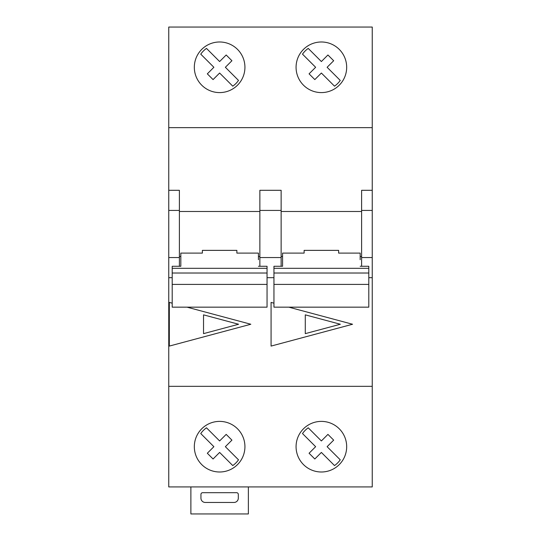 <?xml version="1.0" encoding="UTF-8"?>
<svg xmlns="http://www.w3.org/2000/svg" width="541" height="541" viewBox="0 0 541 541"><rect width="100%" height="100%" fill="white"/><g stroke="black" fill="none" stroke-linecap="round" stroke-linejoin="round"><path stroke-width="0.81" d="M172.2 303.183L169.326 302.412L169.326 346.084L250.814 324.248L187.051 307.166M360.178 259.721L360.178 253.1L338.619 253.1L338.619 250.368L338.619 253.1M282.571 259.721L282.571 266.273L273.949 266.273L273.949 307.166L368.8 307.166L368.8 284.404L273.949 284.404M282.571 256.502L281.137 256.502M273.949 277.689L267.051 277.689M259.863 256.502L258.429 256.502M258.429 259.721L258.429 253.1L236.87 253.1L236.87 250.368L236.87 253.1M180.822 259.721L180.822 266.273L172.2 266.273L172.2 307.166L267.051 307.166L267.051 284.404L172.2 284.404M180.822 256.502L179.389 256.502M172.2 277.689L168.751 277.689L168.751 486.934L372.249 486.934L372.249 386.335L168.751 386.335M372.249 127.649L168.751 127.649L168.751 27.05L372.249 27.05L372.249 386.335M372.249 277.689L368.8 277.689M361.611 256.502L360.178 256.502M273.949 303.183L271.075 302.412L271.075 346.084L352.563 324.248L288.799 307.166M338.619 250.368L304.13 250.368L304.13 253.1L282.571 253.1L282.571 266.273M236.87 250.368L202.381 250.368L202.381 253.1L180.822 253.1L180.822 266.273M304.13 250.368L304.13 253.1M202.381 250.368L202.381 253.1M361.611 211.497L281.137 211.497M372.249 190.31L361.611 190.31L361.611 266.273M168.751 127.649L168.751 277.689M168.751 210.429L179.389 210.429L179.389 190.31L168.751 190.31M259.863 211.497L179.389 211.497M259.863 210.429L281.137 210.429L281.137 190.31L259.863 190.31L259.863 266.273M281.137 210.429L281.137 257.563L259.863 257.563M281.137 257.563L281.137 266.273M179.389 210.429L179.389 257.563L168.751 257.563M179.389 257.563L179.389 266.273M372.249 210.429L361.611 210.429M372.249 257.563L361.611 257.563M346.68 446.69A25.305 25.305 0 0 0 308.722 424.78A25.305 25.305 0 0 0 308.722 468.607A25.305 25.305 0 0 0 346.68 446.69M244.931 446.69A25.305 25.305 0 0 0 206.973 424.78A25.305 25.305 0 0 0 206.973 468.607A25.305 25.305 0 0 0 244.931 446.69M346.68 67.287A25.305 25.305 0 0 0 308.722 45.376A25.305 25.305 0 0 0 308.722 89.204A25.305 25.305 0 0 0 346.68 67.287M244.931 67.287A25.305 25.305 0 0 0 206.973 45.376A25.305 25.305 0 0 0 206.973 89.204A25.305 25.305 0 0 0 244.931 67.287M205.255 502.454A4.314 4.314 0 0 1 200.941 498.139L200.941 494.406A1.724 1.724 0 0 1 202.665 492.682L236.586 492.682A1.724 1.724 0 0 1 238.31 494.406L238.31 498.139A4.314 4.314 0 0 1 233.996 502.454L205.255 502.454M248.366 486.934L248.366 513.95L190.885 513.95L190.885 486.934M206.493 48.413A22.992 22.992 0 0 0 200.752 54.154L213.884 67.287L207.325 73.847L213.066 79.588L219.626 73.035L232.758 86.168A22.992 22.992 0 0 0 238.5 80.42L225.367 67.287L231.927 60.734L226.185 54.993L219.626 61.546L206.493 48.413M308.242 48.413A22.992 22.992 0 0 0 302.5 54.154L315.633 67.287L309.073 73.847L314.815 79.588L321.374 73.035L334.507 86.168A22.992 22.992 0 0 0 340.248 80.42L327.116 67.287L333.675 60.734L327.934 54.993L321.374 61.546L308.242 48.413M206.493 427.816A22.992 22.992 0 0 0 200.752 433.557L213.884 446.69L207.325 453.25L213.066 458.991L219.626 452.432L232.758 465.564A22.992 22.992 0 0 0 238.5 459.823L225.367 446.69L231.927 440.131L226.185 434.389L219.626 440.949L206.493 427.816M308.242 427.816A22.992 22.992 0 0 0 302.5 433.557L315.633 446.69L309.073 453.25L314.815 458.991L321.374 452.432L334.507 465.564A22.992 22.992 0 0 0 340.248 459.823L327.116 446.69L333.675 440.131L327.934 434.389L321.374 440.949L308.242 427.816M172.2 268.302L267.051 268.302L267.051 266.273L258.429 266.273M273.949 268.302L368.8 268.302L368.8 266.273L360.178 266.273M267.051 268.302L267.051 284.404M368.8 268.302L368.8 284.404M203.531 314.855L203.531 333.641L238.595 324.248L203.531 314.855M305.28 314.855L305.28 333.641L340.343 324.248L305.28 314.855M267.051 273.016L172.2 273.016M368.8 273.016L273.949 273.016"/></g></svg>
